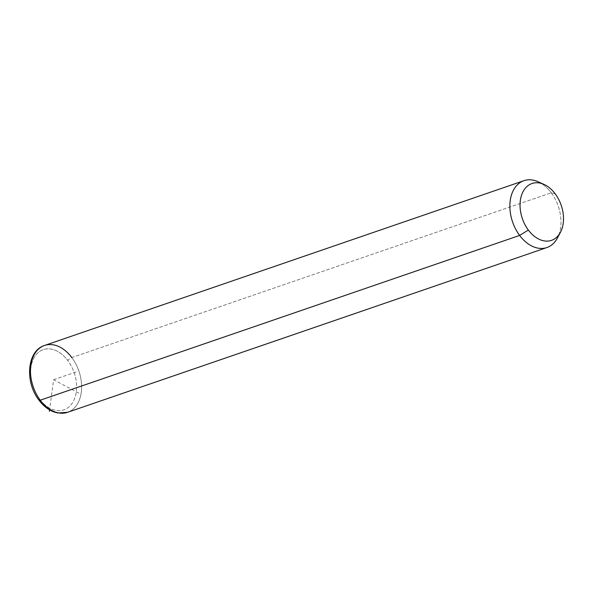 <?xml version="1.0" encoding="UTF-8"?>
<svg xmlns="http://www.w3.org/2000/svg" width="593" height="593" viewBox="0 0 593 593"><rect width="100%" height="100%" fill="white"/><g stroke="black" fill="none" stroke-linecap="round" stroke-linejoin="round"><path stroke-width="0.44" stroke-dasharray="2.96 2.22" d="M538.103 181.74A35.35 24.15 -109 0 1 551.223 192.799L555.196 193.815L551.223 192.799A35.35 24.15 -109 0 1 557.442 238.001M71.835 357.572A35.35 24.15 -109 0 1 67.528 412.32A35.35 24.15 71 0 0 71.835 357.572L551.223 192.799L71.835 357.572A3.536 1.097 -36.8 0 0 67.81 360.544A31.814 21.741 71 0 0 35.498 355.496A31.814 21.741 71 0 0 39.39 398.911A31.814 21.741 71 0 0 71.701 403.959A31.814 21.741 71 0 0 67.81 360.544A3.536 1.097 143.2 0 1 71.835 357.572A35.35 24.15 -109 0 0 44.549 345.46M558.858 234.828A35.35 24.15 71 0 0 551.223 192.799A35.35 24.15 71 0 0 541.172 183.37M39.39 398.911A31.814 21.741 -109 0 1 35.498 355.496A31.814 21.741 -109 0 1 67.81 360.544A31.814 21.741 -109 0 1 71.701 403.959A31.814 21.741 -109 0 1 39.39 398.911M38.997 400.186A3.536 1.097 143.2 0 1 39.353 398.956A3.536 1.097 -36.8 0 0 38.997 400.186M78.817 393.137L53.6 379.728L49.575 409.896M53.6 379.728L78.009 371.337"/><path stroke-width="0.89" d="M560.481 232.241L557.442 238.001A35.35 24.15 -109 0 1 519.638 235.428L528.348 230.054A30.043 20.533 71 0 0 560.481 232.241A30.043 20.533 71 0 0 555.196 193.815A30.043 20.533 71 0 0 544.04 184.416A30.043 20.533 71 0 0 521.632 194.956A30.043 20.533 71 0 0 528.348 230.054L519.638 235.428A35.35 24.15 -109 0 1 511.737 194.141A35.35 24.15 -109 0 1 538.103 181.74L544.04 184.416M528.348 230.054A30.043 20.533 -109 0 1 524.679 189.048A30.043 20.533 -109 0 1 555.196 193.815A30.043 20.533 -109 0 1 558.865 234.821A30.043 20.533 -109 0 1 528.348 230.054M541.172 183.37A35.35 24.15 71 0 0 523.938 180.687A35.35 24.15 71 0 0 519.638 235.428L40.25 400.201A35.35 24.15 71 0 0 67.528 412.32A35.35 24.15 -109 0 1 40.25 400.201L519.638 235.428A35.35 24.15 71 0 0 546.924 247.54A35.35 24.15 71 0 0 558.858 234.828M40.25 400.201A35.35 24.15 -109 0 1 44.549 345.46A35.35 24.15 71 0 0 40.25 400.201A3.536 1.097 143.2 0 1 38.997 400.186A3.536 1.097 -36.8 0 0 40.25 400.201M71.835 357.572A35.35 24.15 71 0 0 44.549 345.46L523.938 180.687M49.575 409.896L49.382 411.342M44.549 345.46C26.789 350.886 24.743 382.211 38.997 400.186C43.23 405.827 48.152 409.726 53.755 411.89L57.751 412.995L67.528 412.32L546.924 247.54"/></g></svg>
